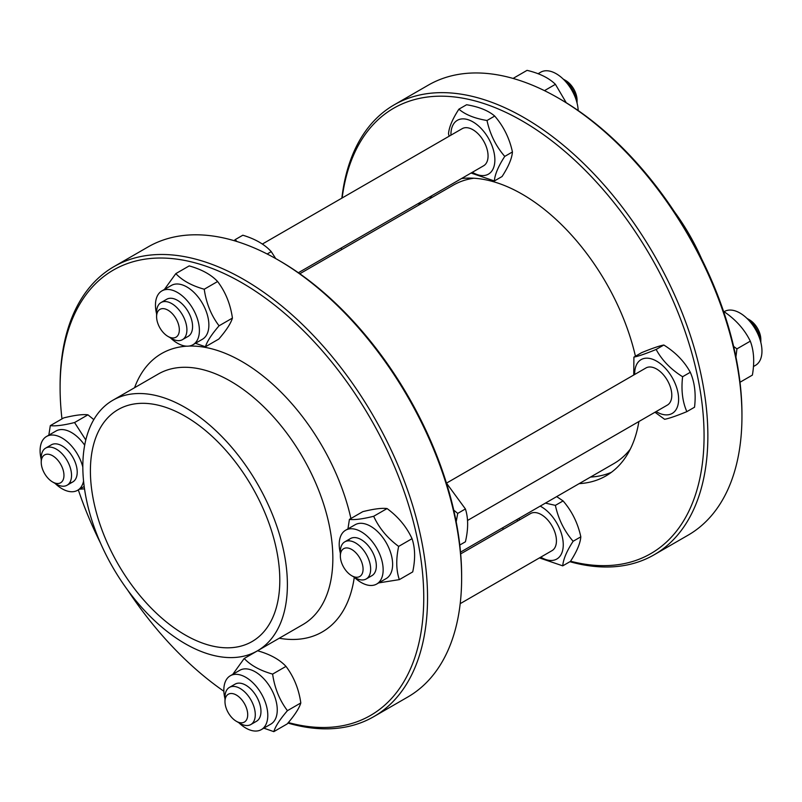 <?xml version="1.0" encoding="UTF-8"?>
<svg xmlns="http://www.w3.org/2000/svg" width="802" height="802" viewBox="0 0 802 802"><rect width="100%" height="100%" fill="white"/><g stroke="black" fill="none" stroke-linecap="round" stroke-linejoin="round"><path stroke-width="1.2" d="M611.435 472.288A167.407 96.651 60 0 1 590.523 477.07M429.812 198.706A167.407 96.651 60 0 1 431.967 195.608M299.818 273.763L453.25 185.172A160.711 92.791 60 0 1 473.892 178.234M630.292 449.13A160.711 92.791 60 0 1 613.961 463.536L460.528 552.127M262.314 244.069L462.193 128.671A21.433 12.371 60 0 1 479.275 135.037A21.433 12.371 60 0 1 488.007 157.392A21.433 12.371 60 0 1 483.616 165.783L298.364 272.74M563.435 79.298A21.433 12.371 60 0 1 576.999 102.786M167.959 336.409L171.748 338.594A21.433 12.371 -120 0 0 182.465 339.657A21.433 12.371 -120 0 0 182.465 314.915A21.433 12.371 -120 0 0 161.032 302.544A21.433 12.371 -120 0 0 156.651 310.935A21.433 12.371 -120 0 0 156.601 312.349L156.601 316.72A16.07 9.283 60 0 1 156.641 315.667A16.07 9.283 60 0 1 168.59 310.544A16.07 9.283 60 0 1 179.327 330.203A16.07 9.283 60 0 1 167.959 336.409A16.07 9.283 60 0 1 156.601 316.72M161.032 302.544L166.716 299.256A21.433 12.371 60 0 1 183.808 305.622A21.433 12.371 60 0 1 192.53 327.978A21.433 12.371 60 0 1 188.149 336.379L182.465 339.657M577.069 103.087L577.069 100.21A16.07 9.283 -120 0 0 565.711 80.531L563.215 79.087M188.079 336.419A21.433 12.371 -120 0 0 192.53 327.978A21.433 12.371 -120 0 0 177.062 300.108A21.433 12.371 -120 0 0 166.646 299.296M156.601 313.843A31.067 17.935 60 0 1 161.894 290.905A31.067 17.935 60 0 1 176.891 292.149A31.067 17.935 60 0 1 197.623 319.487A31.067 17.935 60 0 1 192.971 344.73A31.067 17.935 60 0 1 170.455 337.853M164.41 289.452L175.818 273.622C182.335 280.54 191.808 285.743 204.239 289.231C206.214 303.136 211.157 315.326 219.056 325.802C211.558 334.504 207.016 341.492 205.442 346.775L195.457 343.296M161.894 290.905L171.367 285.442A31.067 17.935 60 0 1 186.365 286.675A31.067 17.935 60 0 1 207.096 314.013A31.067 17.935 60 0 1 202.435 339.256L192.971 344.73M205.442 346.775L218.816 339.045C226.324 330.354 230.856 323.356 232.43 318.083C230.455 304.179 225.522 291.988 217.613 281.512C211.106 274.595 201.633 269.392 189.192 265.903L175.818 273.622M217.613 281.512L204.239 289.231M232.43 318.083L219.056 325.802M578.182 110.556A31.067 17.935 -120 0 0 554.633 72.882A31.067 17.935 -120 0 0 540.708 72.21L538.052 73.744M566.242 102.736L555.415 84.32C548.929 77.954 539.475 73.303 527.054 70.355L513.681 78.075L514.543 78.857M544.468 90.646L555.415 84.32M275.708 258.575L271.256 251.638C264.74 244.45 255.267 238.976 242.826 235.217L235.136 239.658L237.021 241.552M234.204 240.69L235.136 239.658M271.256 251.638L267.166 253.993M483.546 165.824A21.433 12.371 -120 0 0 488.007 157.392A21.433 12.371 -120 0 0 479.235 134.987A21.433 12.371 -120 0 0 462.122 128.711M472.368 172.28A31.067 17.935 -120 0 0 494.623 155.979A31.067 17.935 -120 0 0 470.985 120.851A31.067 17.935 -120 0 0 450.935 135.167M449.12 136.22L448.518 133.754C449.02 127.267 452.478 119.077 458.894 109.182C465.3 114.666 474.674 118.435 487.004 120.501C489.962 134.175 495.867 146.144 504.749 156.4C498.323 166.305 494.864 174.495 494.363 180.971L471.045 173.042M494.363 180.971L502.062 176.53C508.478 166.636 511.937 158.445 512.438 151.959C509.491 138.285 503.576 126.315 494.704 116.059C488.298 110.576 478.924 106.796 466.594 104.741L458.894 109.182M504.749 156.4L512.438 151.959M487.004 120.501L494.704 116.059M460.689 553.891L530.573 513.541A21.433 12.371 60 0 1 551.997 525.912A21.433 12.371 60 0 1 551.997 550.663L460.208 603.655M236.339 721.279L240.129 723.464A21.433 12.371 -120 0 0 250.846 724.527A21.433 12.371 -120 0 0 255.226 716.136A21.433 12.371 -120 0 0 246.505 693.78A21.433 12.371 -120 0 0 229.412 687.414A21.433 12.371 -120 0 0 224.981 697.219L224.981 701.6A16.07 9.283 60 0 1 236.811 695.314A16.07 9.283 60 0 1 247.668 715.785A16.07 9.283 60 0 1 236.339 721.279A16.07 9.283 60 0 1 224.981 701.6M229.412 687.414L235.096 684.136A21.433 12.371 60 0 1 252.189 690.492A21.433 12.371 60 0 1 260.911 712.858A21.433 12.371 60 0 1 256.53 721.249L250.846 724.527M256.46 721.289A21.433 12.371 -120 0 0 256.53 696.507A21.433 12.371 -120 0 0 235.026 684.176M224.981 698.712A31.067 17.935 60 0 1 230.274 675.785A31.067 17.935 60 0 1 261.352 693.72A31.067 17.935 60 0 1 261.352 729.599A31.067 17.935 60 0 1 246.354 728.366A31.067 17.935 60 0 1 238.836 722.722M232.791 674.332L244.199 658.492C250.715 665.409 260.189 670.612 272.62 674.101C274.595 688.006 279.537 700.196 287.437 710.672C279.938 719.374 275.397 726.361 273.823 731.645L263.838 728.166M230.274 675.785L239.748 670.312A31.067 17.935 60 0 1 263.447 678.382A31.067 17.935 60 0 1 277.251 709.279A31.067 17.935 60 0 1 270.815 724.126L261.352 729.599M273.823 731.645L287.196 723.925C294.705 715.224 299.236 708.236 300.81 702.953C298.835 689.048 293.893 676.858 285.993 666.382C279.487 659.465 270.013 654.262 257.572 650.773L244.199 658.492M300.81 702.953L287.437 710.672M285.993 666.382L272.62 674.101M98.486 412.749A144.641 83.508 60 0 1 112.781 400.298A144.641 83.508 60 0 1 257.432 483.806A144.641 83.508 60 0 1 257.432 650.823A144.641 83.508 60 0 1 121.353 581.099A144.641 83.508 60 0 1 98.486 412.749M104.902 421.11A133.924 77.323 60 0 1 118.145 409.581A133.924 77.323 60 0 1 252.069 486.904A133.924 77.323 60 0 1 252.069 641.55A133.924 77.323 60 0 1 126.074 576.989A133.924 77.323 60 0 1 104.902 421.11M61.975 418.905A257.141 148.46 60 0 1 60.1 387.777A257.141 148.46 60 0 1 87.939 292.209A257.141 148.46 60 0 1 388.399 452.929A257.141 148.46 60 0 1 288.349 722.562M223.868 691.254A257.141 148.46 60 0 1 127.698 590.162M100.461 542.974A257.141 148.46 60 0 1 78.315 489.882M60.1 387.777L60.1 385.592A259.818 150.004 60 0 1 88.23 289.031A259.818 150.004 60 0 1 113.914 266.655A259.818 150.004 60 0 1 373.732 416.659A259.818 150.004 60 0 1 373.732 716.677A259.818 150.004 60 0 1 287.918 723.063M113.914 266.655L148.009 246.966A259.818 150.004 60 0 1 277.913 259.838A259.818 150.004 60 0 1 461.631 578.052A259.818 150.004 60 0 1 407.827 696.988L373.732 716.677M277.913 259.838L279.808 260.931A257.141 148.46 60 0 1 461.631 575.866L461.631 578.052M551.926 550.703A21.433 12.371 -120 0 0 554.834 532.087A21.433 12.371 -120 0 0 539.014 513.491A21.433 12.371 -120 0 0 530.503 513.581M540.748 557.159A31.067 17.935 -120 0 0 563.255 544.468A31.067 17.935 -120 0 0 540.187 506.132M519.335 518.172A31.067 17.935 -120 0 0 519.315 520.037M545.42 503.115L555.385 505.37C558.342 519.054 564.247 531.014 573.129 541.27C566.703 551.174 563.245 559.365 562.743 565.851L539.425 557.911M517.501 521.089L517.1 519.465M562.743 565.851L570.443 561.41C576.859 551.505 580.317 543.315 580.818 536.829C577.871 523.155 571.956 511.185 563.084 500.929L556.698 496.608M555.385 505.37L563.084 500.929M573.129 541.27L580.818 536.829M420.599 202.174A167.407 96.651 -120 0 0 418.454 205.262M579.164 483.636A167.407 96.651 -120 0 0 605.951 475.897A167.407 96.651 -120 0 0 638.893 421.531M635.435 356.238A167.407 96.651 -120 0 0 461.571 178.515M701.59 258.825A144.641 83.508 -120 0 0 674.352 211.648M569.921 561.711A259.818 150.004 -120 0 0 654.051 554.834L688.136 535.155A259.818 150.004 -120 0 0 741.95 416.208L741.95 414.022A257.141 148.46 -120 0 0 560.127 99.087L558.232 97.994A259.818 150.004 -120 0 0 428.318 85.132L394.233 104.811A259.818 150.004 -120 0 0 368.539 127.187A259.818 150.004 -120 0 0 341.852 198.154M741.95 416.208A259.818 150.004 -120 0 0 558.232 97.994M654.051 554.834A259.818 150.004 -120 0 0 654.051 254.825A259.818 150.004 -120 0 0 394.233 104.811M570.553 561.22A257.141 148.46 -120 0 0 668.136 289.843A257.141 148.46 -120 0 0 368.258 130.365A257.141 148.46 -120 0 0 342.153 197.974M341.371 247.918A257.141 148.46 -120 0 0 341.522 249.683M502.232 528.047A257.141 148.46 -120 0 0 503.686 529.059M93.814 419.616L87.939 414.824L74.566 422.544L85.794 439.987M41.233 459.416A31.067 17.935 60 0 1 40.1 451.325A31.067 17.935 60 0 1 46.526 436.478A31.067 17.935 60 0 1 82.827 467.085M83.558 481.04A31.067 17.935 60 0 1 77.604 490.293A31.067 17.935 60 0 1 55.087 483.416M46.526 436.478L56 431.015A31.067 17.935 60 0 1 84.681 445.19M87.939 414.824C82.817 414.143 74.726 415.175 63.679 417.912L50.305 425.641C55.428 426.313 63.518 425.291 74.566 422.544M48.832 435.145L50.305 425.641M84.521 488.869L79.568 489.16M69.553 482.924A21.433 12.371 -120 0 0 76.862 468.157A21.433 12.371 -120 0 0 63.318 446.674A21.433 12.371 -120 0 0 51.278 444.869M45.664 448.107L51.348 444.829A21.433 12.371 60 0 1 63.318 446.674A21.433 12.371 60 0 1 76.29 465.581A21.433 12.371 60 0 1 72.781 481.942L67.097 485.22A21.433 12.371 -120 0 0 67.097 460.478A21.433 12.371 -120 0 0 45.664 448.107A21.433 12.371 -120 0 0 41.233 457.922L41.233 462.293A16.07 9.283 60 0 1 52.591 455.736A16.07 9.283 60 0 1 63.959 475.416A16.07 9.283 60 0 1 52.591 481.972A16.07 9.283 60 0 1 51.659 481.39A16.07 9.283 60 0 1 41.233 462.293M52.591 481.972L56.381 484.167A21.433 12.371 -120 0 0 67.097 485.22M633.911 357.111C638.352 356.278 645.76 353.722 656.136 349.461L663.825 345.02C659.384 345.862 651.976 348.409 641.6 352.669L633.911 357.111L633.74 375.015M656.136 349.461C661.991 360.268 670.813 369.351 682.602 376.729L690.291 372.288C684.437 361.491 675.615 352.399 663.825 345.02M682.602 376.729C681.058 390.083 682.472 401.722 686.853 411.647C676.477 415.907 669.079 418.454 664.627 419.296L654.963 412.248M686.853 411.647L694.542 407.205C696.086 393.852 694.672 382.213 690.291 372.288M656.116 411.586A31.067 17.935 -120 0 0 659.936 413.511A31.067 17.935 -120 0 0 678.492 396.409A31.067 17.935 -120 0 0 655.194 360.379A31.067 17.935 -120 0 0 634.683 374.474M667.294 405.13A21.433 12.371 -120 0 0 667.364 380.348A21.433 12.371 -120 0 0 645.871 368.018M446.493 483.125L645.941 367.978A21.433 12.371 60 0 1 667.364 380.348A21.433 12.371 60 0 1 667.364 405.09L467.496 520.488M453.742 510.132L457.721 513.4L465.411 508.959C468.378 518.192 468.378 529.14 465.411 541.791L459.797 545.029M457.721 513.4L456.198 521.781M465.411 508.959L446.443 483.085M723.945 312.529L724.707 312.098L723.805 312.118M753.419 366.544L755.524 365.331A31.067 17.935 -120 0 0 761.9 349.211A31.067 17.935 -120 0 0 747.644 319.066A31.067 17.935 -120 0 0 724.457 311.507L723.745 311.918M733.629 346.424L736.928 348.88L750.301 341.161C744.737 329.762 736.196 320.078 724.707 312.098M740.005 382.253L752.386 375.105C754.652 362.083 753.96 350.765 750.301 341.161M736.928 348.88L735.935 356.97M347.948 528.889L349.421 519.375C354.544 520.057 362.634 519.024 373.682 516.277C379.045 528.027 387.366 538.072 398.654 546.403C395.917 559.194 396.148 570.262 399.346 579.625L378.684 582.894M399.346 579.625L412.719 571.906C415.446 559.124 415.215 548.047 412.027 538.683C406.664 526.934 398.343 516.889 387.065 508.558C381.932 507.877 373.842 508.909 362.795 511.656L349.421 519.375M340.349 553.149A31.067 17.935 60 0 1 345.642 530.212A31.067 17.935 60 0 1 369.341 538.272A31.067 17.935 60 0 1 383.145 569.179A31.067 17.935 60 0 1 376.719 584.026A31.067 17.935 60 0 1 354.203 577.149M345.642 530.212L355.116 524.749A31.067 17.935 60 0 1 370.113 525.982A31.067 17.935 60 0 1 392.619 563.716A31.067 17.935 60 0 1 386.183 578.563L376.719 584.026M412.027 538.683L398.654 546.403M387.065 508.558L373.682 516.277M371.827 575.716A21.433 12.371 -120 0 0 376.328 565.44A21.433 12.371 -120 0 0 364.88 542.282A21.433 12.371 -120 0 0 348.008 540.869M344.79 541.841L350.464 538.563A21.433 12.371 60 0 1 362.434 540.408A21.433 12.371 60 0 1 375.406 559.315A21.433 12.371 60 0 1 371.897 575.676L366.213 578.964A21.433 12.371 -120 0 0 369.722 562.593A21.433 12.371 -120 0 0 356.75 543.686A21.433 12.371 -120 0 0 344.79 541.841A21.433 12.371 -120 0 0 340.349 551.656L340.349 556.027A16.07 9.283 60 0 1 352.649 550.052A16.07 9.283 60 0 1 363.065 569.691A16.07 9.283 60 0 1 351.707 575.716A16.07 9.283 60 0 1 340.349 556.027M760.827 342.394L760.827 339.517A16.07 9.283 -120 0 0 750.401 320.419A16.07 9.283 -120 0 0 749.459 319.828L746.963 318.384M747.183 318.605A21.433 12.371 60 0 1 760.747 342.093M351.707 575.716L355.497 577.901A21.433 12.371 -120 0 0 366.213 578.964M112.781 400.298L158.245 374.053A144.641 83.508 60 0 1 302.885 457.561A144.641 83.508 60 0 1 302.885 624.588L257.432 650.823M134.576 387.717A160.711 92.791 60 0 1 145.683 367.416A160.711 92.791 60 0 1 186.866 346.173M188.881 346.083A160.711 92.791 60 0 1 350.915 518.513M354.294 577.239A160.711 92.791 60 0 1 279.216 638.242M84.19 486.493L77.604 490.293"/></g></svg>
